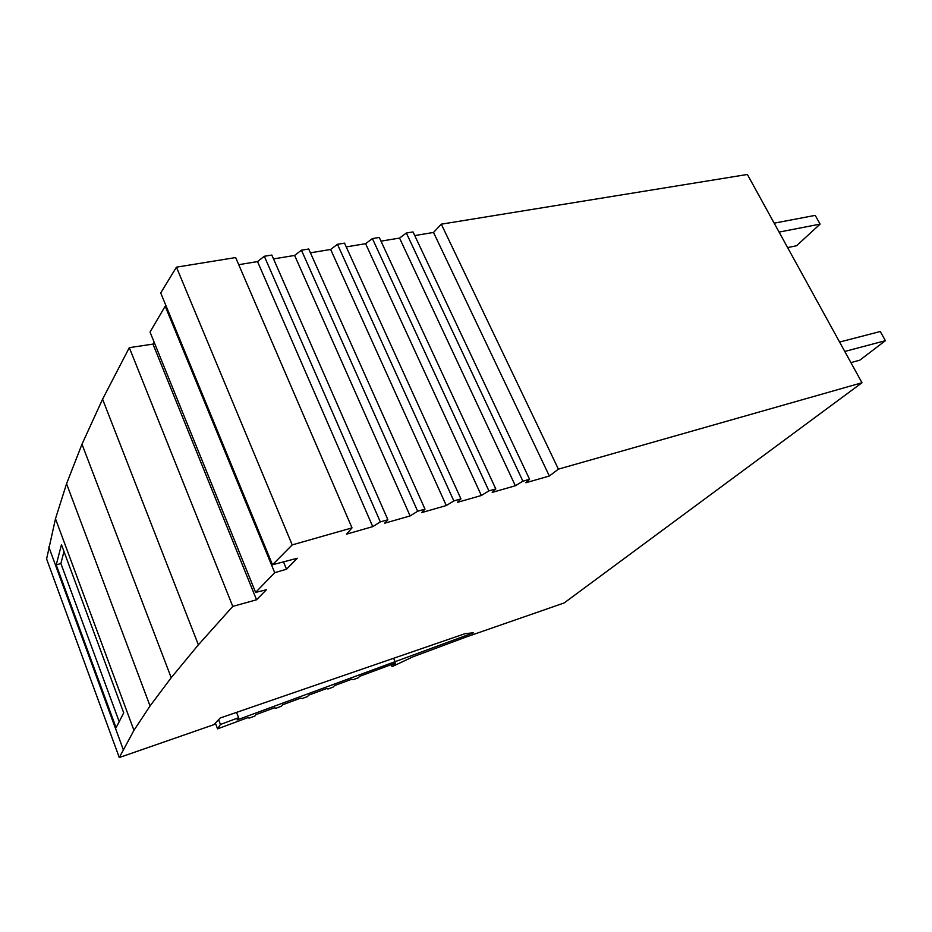 <?xml version="1.0" encoding="UTF-8"?>
<svg xmlns="http://www.w3.org/2000/svg" width="932" height="932" viewBox="0 0 932 932"><rect width="100%" height="100%" fill="white"/><g stroke="black" fill="none" stroke-linecap="round" stroke-linejoin="round"><path stroke-width="1.4" d="M166.106 306.034L165.185 306.209L150.029 332.037L255.624 592.403L266.377 589.758L256.545 599.789L232.767 606.394L198.376 644.839L171.208 677.715L150.052 705.967L133.952 730.338L119.284 757.53L213.812 724.688L220.208 718.013L465.068 633.667L473.503 632.781L237.078 719.935L238.615 717.71L220.453 724.455L217.575 728.847L247.528 717.757L249.555 718.013L254.914 716.032L256.02 714.611L274.288 707.866L276.163 708.169L281.429 706.223L282.629 704.778L300.582 698.15L302.329 698.487L307.502 696.577L308.772 695.109L326.421 688.597L328.041 688.981L333.132 687.094L334.483 685.614L351.818 679.207L353.31 679.626L358.319 677.774L359.752 676.271L395.529 663.048L392.057 666.648L412.958 656.804L466.151 637.01L564.14 602.957L861.995 382.749L558.408 469.146L549.344 476.019L525.869 482.741L529.562 479.293L413.027 231.928L406.352 233.023L522.899 481.192L529.562 479.293M522.899 481.192L515.361 485.758L492.201 492.399L495.789 488.939L379.277 237.45L372.404 238.58L365.6 243.695L481.355 495.498L488.904 490.896L495.789 488.939M292.205 544.905L176.439 267.169L160.723 292.951L272.494 564.769L292.205 544.905L352.005 527.885L346.483 534.153L372.753 526.627L380.314 521.897L387.875 519.741L384.671 523.213L410.115 515.92L417.664 511.237L424.992 509.14L421.648 512.612L446.288 505.552L453.837 500.915L460.944 498.888L457.472 502.348L481.355 495.498M272.494 564.769L297.273 558.245L286.52 569.207L283.491 561.88M255.624 592.403L274.707 572.702L286.52 569.207M558.408 469.146L441.302 224.169L433.52 232.452L549.344 476.019M861.995 382.749L747.382 174.47L441.302 224.169M154.141 342.161L152.976 344.106L129.315 347.648L102.578 399.187L81.993 444.203L66.556 483.766L55.477 518.74L46.6 558.979L119.284 757.53M176.439 267.169L235.656 257.558L352.005 527.885M238.72 264.688L257.523 261.577L264.315 256.277L271.829 255.053L387.875 519.741M273.53 258.921L294.64 255.438L301.432 250.195L308.725 249.007L424.992 509.14M310.426 252.817L330.65 249.473L337.454 244.3L344.525 243.147L460.944 498.888M346.226 246.898L365.6 243.695M380.99 241.143L399.548 238.079L406.352 233.023M414.74 235.563L433.52 232.452M774.177 223.167L815.22 215.374L820.113 224.111L796.557 245.745L787.61 247.574M820.113 224.111L779.094 232.091M850.904 362.606L859.782 360.183L885.4 340.681L844.776 351.457M885.4 340.681L880.262 331.501L839.604 342.056M392.057 666.648L391.195 664.644M215.35 723.081L217.575 728.847M236.53 712.386L238.615 717.71M218.601 719.69L220.453 724.455M393.619 658.283L394.982 661.464M123.222 749.468L48.79 546.886M56.223 564.897L116.081 727.741L123.711 712.875L61.454 544.661L56.223 564.897L60.895 563.51L119.203 721.671M133.952 730.338L55.477 518.74M60.895 563.51L63.982 551.499M150.052 705.967L66.556 483.766M81.993 444.203L171.208 677.715M102.578 399.187L198.376 644.839M129.315 347.648L232.767 606.394M152.976 344.106L256.545 599.789M165.185 306.209L274.707 572.702M257.523 261.577L372.753 526.627M417.664 511.237L301.432 250.195M294.64 255.438L410.115 515.92M380.314 521.897L264.315 256.277M330.65 249.473L446.288 505.552M453.837 500.915L337.454 244.3M488.904 490.896L372.404 238.58M399.548 238.079L515.361 485.758"/></g></svg>
